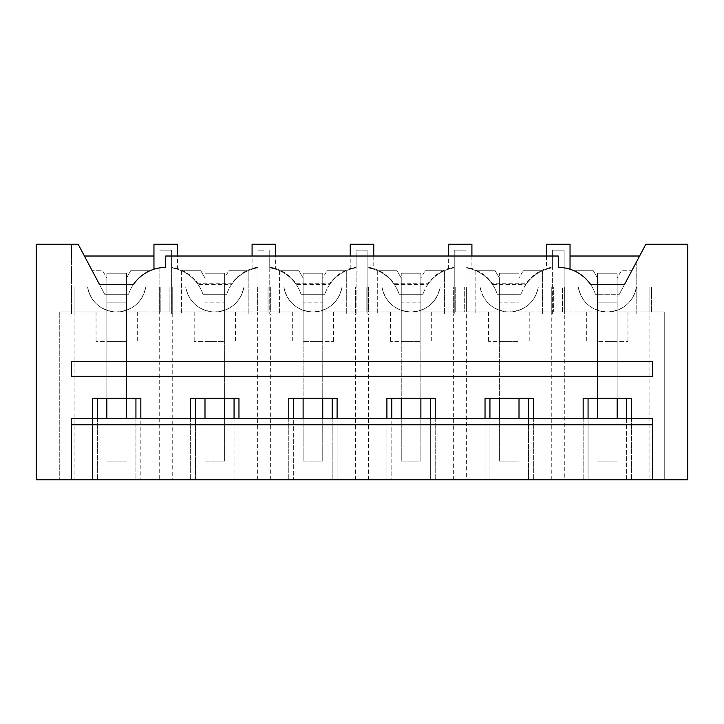 <?xml version="1.0" encoding="UTF-8"?>
<svg xmlns="http://www.w3.org/2000/svg" width="724" height="724" viewBox="0 0 724 724"><rect width="100%" height="100%" fill="white"/><g stroke="black" fill="none" stroke-linecap="round" stroke-linejoin="round"><path stroke-width="0.54" stroke-dasharray="3.62 2.71" d="M570.041 256.015L564.15 256.015L564.15 267.853A39.25 39.25 0 0 1 590.576 284.478L624.513 284.478L639.591 256.015L619.31 294.288L617.147 294.288L617.147 273.229L617.147 302.143L617.147 294.288L597.517 294.107L617.147 294.288L617.147 278.061L621.373 270.74L631.79 270.74L619.31 294.288L617.147 294.288L617.147 278.061L621.373 270.74L631.79 270.74L636.767 261.337L636.767 313.917L636.767 261.337L645.835 244.241L687.8 244.241L687.8 479.759L36.2 479.759L36.2 244.241L78.165 244.241L71.531 244.241L71.531 313.917L150.031 313.917L150.031 270.713A39.25 39.25 0 0 1 159.85 267.853L159.85 313.917L159.85 267.853A39.25 39.25 0 0 0 133.424 284.478L99.487 284.478L84.409 256.015L153.959 256.015M126.483 294.107L126.483 302.143L126.483 294.288L106.853 294.288L126.483 294.288L126.483 278.061L130.709 270.74L126.483 278.061L126.483 294.288L128.555 294.288L104.69 294.288L78.165 244.241L71.531 244.241L71.531 313.917L159.85 313.917L150.031 313.917L150.031 270.713A39.25 39.25 0 0 0 149.977 270.74A39.25 39.25 0 0 0 128.555 294.288A39.25 39.25 0 0 1 159.85 267.853L155.542 268.767M59.748 313.917L59.748 479.759L59.748 311.954L71.766 311.954L71.766 287.03L87.577 287.03A29.44 29.44 0 0 0 145.759 287.03L159.244 287.03L159.244 479.759L74.101 479.759L74.101 287.03L74.101 313.917L59.748 313.917L59.748 311.954M71.531 479.759L71.531 418.526L92.5 418.526L92.5 479.759L97.414 479.759L74.101 479.759M59.757 311.954L71.766 311.954L71.766 287.03L87.577 287.03A29.44 29.44 0 0 0 116.673 311.954L159.244 311.954L159.244 287.03L159.244 311.954L116.673 311.954A29.44 29.44 0 0 0 145.759 287.03C142.139 302.723 132.211 311.03 115.985 311.944C100.446 310.451 90.98 302.143 87.577 287.03A29.44 29.44 0 0 0 145.759 287.03L160.828 287.03L159.244 287.03L159.244 313.917L165.733 313.917L159.244 313.917M74.101 287.03L87.577 287.03L74.101 287.03L74.101 311.954L137.288 311.954L74.101 311.954L74.101 287.03M97.414 418.526L97.414 479.759L97.414 398.309L92.5 398.309L92.5 479.759L140.836 479.759L135.931 479.759L135.931 418.526M92.5 418.526L140.836 418.526L140.836 479.759L140.836 398.309L135.931 398.309L135.931 479.759L159.244 479.759M97.414 398.309L135.931 398.309M160.828 311.954L160.828 287.03L160.828 311.954L165.733 311.954L160.828 311.954M59.757 313.917L74.101 313.917M71.531 376.326L71.531 361.611L652.469 361.611L652.469 376.326L71.531 376.326M106.853 294.107L106.853 302.143L106.853 294.288L126.483 294.288L106.853 294.288L106.853 278.061L102.627 270.74L92.21 270.74L104.69 294.288L106.853 294.288L106.853 278.061L102.627 270.74L92.21 270.74L78.165 244.241L84.409 256.015L71.531 256.015L71.531 244.241L71.531 256.015L84.409 256.015M130.709 270.74L149.977 270.74L130.709 270.74M157.389 268.314L165.733 267.4L165.733 256.015L171.624 256.015L171.624 267.237L171.624 256.015L257.979 256.015L257.979 267.853L257.979 250.133L257.979 313.917L171.624 313.917L171.624 250.133L159.85 250.133L171.624 250.133L171.624 267.59L177.507 268.785L177.507 256.015M116.673 341.393L96.048 341.393L116.673 341.393M126.483 341.393L106.853 341.393L126.483 341.393L126.483 302.143L126.483 341.393M106.853 418.526L106.853 273.229L126.483 273.229L126.483 302.143L126.483 273.229L106.853 273.229L106.853 398.309M177.507 244.241L153.959 244.241M177.507 268.785L171.624 267.237M140.836 418.526L652.469 418.526L652.469 479.759M165.733 311.954L169.896 311.954L165.733 311.954M172.231 313.917L165.733 313.917L172.231 313.917L172.231 287.03L169.896 287.03L185.706 287.03A29.44 29.44 0 0 0 243.888 287.03L258.957 287.03L257.373 287.03L257.373 313.917L270.36 313.917L257.373 313.917L257.373 287.03L243.888 287.03L257.373 287.03L257.373 311.954L257.373 287.03L243.888 287.03C240.268 302.723 230.341 311.03 214.123 311.944C198.584 310.451 189.109 302.143 185.706 287.03A29.44 29.44 0 0 0 243.888 287.03A29.44 29.44 0 0 1 214.802 311.954L257.373 311.954L214.802 311.954A29.44 29.44 0 0 1 185.706 287.03L172.231 287.03L172.231 479.759L165.733 479.759L195.543 479.759L195.543 398.309L234.06 398.309L234.06 479.759L293.673 479.759L293.673 398.309L332.189 398.309L332.189 479.759L391.811 479.759L391.811 398.309L430.327 398.309L430.327 479.759L489.94 479.759L489.94 398.309L528.457 398.309L528.457 479.759L588.069 479.759L588.069 398.309L626.586 398.309L626.586 479.759L664.252 479.759L664.252 311.954L664.252 479.759L649.899 479.759L649.899 313.917L664.252 313.917L649.899 313.917L649.899 287.03L649.899 313.917M169.896 311.954L169.896 287.03L169.896 311.954M564.756 479.759L466.627 479.759L466.627 287.03L464.292 287.03L464.292 311.954L460.129 311.954L464.292 311.954L464.292 287.03L480.112 287.03A29.44 29.44 0 0 0 538.294 287.03L553.362 287.03L553.362 311.954L562.421 311.954L553.362 311.954L553.362 287.03L551.769 287.03L551.769 313.917L564.756 313.917L564.756 479.759L649.899 479.759M562.421 311.954L562.421 287.03L578.241 287.03A29.44 29.44 0 0 0 636.423 287.03L651.491 287.03L651.491 311.954L664.252 311.954L651.491 311.954L651.491 287.03L649.899 287.03L649.899 311.954L607.327 311.954A29.44 29.44 0 0 0 636.423 287.03L649.899 287.03L649.899 311.954L607.327 311.954A29.44 29.44 0 0 0 636.423 287.03L649.899 287.03L636.423 287.03C633.02 302.143 623.554 310.451 608.015 311.944C591.789 311.03 581.861 302.723 578.241 287.03A29.44 29.44 0 0 0 607.327 311.954L564.756 311.954L564.756 287.03L564.756 313.917L564.756 287.03L578.241 287.03A29.44 29.44 0 0 0 607.327 311.954L564.756 311.954L564.756 287.03L578.241 287.03L562.421 287.03L562.421 311.954M258.957 311.954L258.957 287.03L258.957 311.954L263.871 311.954L258.957 311.954M268.025 311.954L263.871 311.954L268.025 311.954L268.025 287.03L283.844 287.03A29.44 29.44 0 0 0 342.027 287.03L357.095 287.03L355.502 287.03L355.502 313.917L368.498 313.917L355.502 313.917L355.502 287.03L342.027 287.03L355.502 287.03L355.502 311.954L355.502 287.03L342.027 287.03C338.398 302.723 328.479 311.03 312.252 311.944C296.713 310.451 287.247 302.143 283.844 287.03A29.44 29.44 0 0 0 342.027 287.03A29.44 29.44 0 0 1 312.931 311.954L355.502 311.954L312.931 311.954A29.44 29.44 0 0 1 283.844 287.03L268.025 287.03L268.025 311.954M357.095 311.954L357.095 287.03L357.095 311.954L362 311.954L357.095 311.954M366.163 311.954L362 311.954L366.163 311.954L366.163 287.03L381.973 287.03A29.44 29.44 0 0 0 440.156 287.03L455.224 287.03L453.64 287.03L453.64 313.917L466.627 313.917L453.64 313.917L453.64 287.03L440.156 287.03L453.64 287.03L453.64 311.954L453.64 287.03L440.156 287.03C436.536 302.723 426.608 311.03 410.39 311.944C394.842 310.451 385.376 302.143 381.973 287.03A29.44 29.44 0 0 0 440.156 287.03A29.44 29.44 0 0 1 411.069 311.954L453.64 311.954L411.069 311.954A29.44 29.44 0 0 1 381.973 287.03L366.163 287.03L366.163 311.954M455.224 311.954L455.224 287.03L455.224 311.954L460.129 311.954L455.224 311.954M466.627 479.759L453.64 479.759L453.64 313.917M172.231 479.759L453.64 479.759M234.06 418.526L234.06 479.759L190.638 479.759L195.543 479.759L195.543 418.526M332.189 418.526L332.189 479.759L288.767 479.759L293.673 479.759L293.673 418.526M430.327 418.526L430.327 479.759L386.906 479.759L391.811 479.759L391.811 418.526M528.457 418.526L528.457 479.759L485.035 479.759L489.94 479.759L489.94 418.526M626.586 418.526L626.586 479.759L583.164 479.759L588.069 479.759L588.069 418.526M263.871 250.133L257.979 250.133L263.871 250.133M546.493 256.015L546.493 268.785L552.376 267.59L552.376 250.133L564.15 250.133L552.376 250.133L552.376 313.917L466.021 313.917L466.021 250.133L454.247 250.133L454.247 313.917L367.892 313.917L367.892 250.133L356.108 250.133L356.108 313.917L269.753 313.917L269.753 250.133L269.753 267.59L275.645 268.785L275.645 256.015M568.458 268.767L564.15 267.853L564.15 250.133L564.15 313.917L636.767 313.917L564.15 313.917L564.15 267.853A39.25 39.25 0 0 1 595.445 294.288L597.517 294.288L597.517 278.061L593.291 270.74L574.023 270.74A39.25 39.25 0 0 1 595.445 294.288L597.517 294.288L597.517 278.061L593.291 270.74L574.023 270.74A39.25 39.25 0 0 0 573.969 270.713L573.969 313.917L573.969 270.713A39.25 39.25 0 0 0 564.15 267.853L564.15 256.015L639.591 256.015M597.517 294.107L597.517 302.143L617.147 302.143L617.147 294.288L597.517 294.288L617.147 294.288L597.517 294.288L597.517 341.393L597.517 273.229L597.517 398.309M566.611 268.314L558.267 267.4L558.267 256.015L552.376 256.015L552.376 267.12C541.281 269.011 532.466 274.55 525.95 283.736L492.447 283.736C485.931 274.55 477.125 269.011 466.021 267.12L466.021 256.015L552.376 256.015L552.376 267.59M631.5 418.526L631.5 479.759L631.5 398.309L626.586 398.309M583.164 418.526L583.164 479.759L583.164 398.309L588.069 398.309M597.517 418.526L597.517 302.143L617.147 302.143L617.147 341.393L597.517 341.393L617.147 341.393L617.147 294.107M570.041 244.241L546.493 244.241M551.769 479.759L551.769 287.03L538.294 287.03L551.769 287.03L551.769 311.954L551.769 287.03L538.294 287.03C534.665 302.723 524.746 311.03 508.519 311.944C492.981 310.451 483.505 302.143 480.112 287.03A29.44 29.44 0 0 0 538.294 287.03A29.44 29.44 0 0 1 509.198 311.954L551.769 311.954L509.198 311.954A29.44 29.44 0 0 1 480.112 287.03L466.627 287.03L466.627 313.917M546.493 268.785L552.376 267.237M607.327 341.393L627.952 341.393L607.327 341.393M564.756 313.917L551.769 313.917M471.912 256.015L471.912 268.785L466.021 267.853L466.021 256.015L552.376 256.015L552.376 267.853C541.281 269.753 532.466 275.292 525.95 284.478L492.447 284.478C485.931 275.292 477.125 269.753 466.021 267.853L466.021 256.015L454.247 256.015L454.247 267.853C443.142 269.753 434.337 275.292 427.821 284.478L394.308 284.478C387.793 275.292 378.987 269.753 367.892 267.853L367.892 256.015L356.108 256.015L356.108 267.853C345.013 269.753 336.207 275.292 329.692 284.478L296.179 284.478C289.663 275.292 280.858 269.753 269.753 267.853L269.753 256.015L171.624 256.015L171.624 267.853L171.624 256.015L257.979 256.015L257.979 267.853C246.875 269.753 238.069 275.292 231.553 284.478L198.05 284.478C191.534 275.292 182.72 269.753 171.624 267.853L171.624 267.59M224.612 294.107L226.693 294.288L224.612 294.288L224.612 273.229L224.612 302.143L224.612 294.107L202.91 294.288A39.25 39.25 0 0 0 171.624 267.853L171.624 313.917L257.979 313.917L257.979 267.853A39.25 39.25 0 0 0 248.169 270.713L248.169 313.917L248.169 270.713A39.25 39.25 0 0 0 248.106 270.74L228.847 270.74L248.106 270.74A39.25 39.25 0 0 0 226.693 294.288A39.25 39.25 0 0 1 257.979 267.853M198.05 284.478L198.05 283.736C191.534 274.55 182.72 269.011 171.624 267.12M171.624 267.853A39.25 39.25 0 0 1 202.91 294.288L204.992 294.288L204.992 278.061L200.756 270.74L181.498 270.74L200.756 270.74L204.992 278.061L204.992 341.393L204.992 273.229L204.992 398.309M181.434 270.713L181.434 313.917L181.434 270.713M373.774 256.015L373.774 268.785L367.892 267.853L367.892 256.015L454.247 256.015L454.247 267.853L454.247 250.133L466.021 250.133L466.021 267.59M269.753 267.59L269.753 256.015L356.108 256.015L356.108 267.853L356.108 250.133L367.892 250.133L367.892 267.59M257.373 479.759L257.373 313.917M270.36 479.759L270.36 313.917M172.231 287.03L185.706 287.03L172.231 287.03L172.231 311.954L214.802 311.954L172.231 311.954L172.231 287.03M224.612 294.288L204.992 294.288L224.612 294.288L204.992 294.288L224.612 294.288L224.612 302.143L224.612 278.061L228.847 270.74L224.612 278.061L224.612 294.288M231.553 284.478L231.553 283.736L198.05 283.736M257.979 267.59L252.088 268.785L257.979 267.12C246.875 269.011 238.069 274.55 231.553 283.736M275.645 244.241L252.088 244.241M252.088 268.785L252.088 256.015M204.992 294.107L204.992 302.143L224.612 302.143L224.612 341.393L204.992 341.393L224.612 341.393L224.612 302.143L224.612 398.309M356.108 267.59L350.226 268.785L356.108 267.237L356.108 256.015L269.753 256.015L269.753 267.237L269.753 256.015L356.108 256.015L356.108 267.12C345.013 269.011 336.207 274.55 329.692 283.736L296.179 283.736C289.663 274.55 280.858 269.011 269.753 267.12M275.645 268.785L269.753 267.237M238.965 418.526L238.965 479.759L238.965 398.309L234.06 398.309M190.638 418.526L190.638 479.759L190.638 398.309L195.543 398.309M214.802 341.393L194.186 341.393L214.802 341.393M322.75 294.107L324.823 294.288L322.75 294.288L322.75 273.229L322.75 302.143L322.75 294.107L301.048 294.288A39.25 39.25 0 0 0 269.753 267.853L269.753 313.917L356.108 313.917L356.108 267.853A39.25 39.25 0 0 0 346.298 270.713L346.298 313.917L346.298 270.713A39.25 39.25 0 0 0 346.235 270.74L326.977 270.74L346.235 270.74A39.25 39.25 0 0 0 324.823 294.288A39.25 39.25 0 0 1 356.108 267.853M296.179 284.478L296.179 283.736M269.753 267.853A39.25 39.25 0 0 1 279.573 270.713A39.25 39.25 0 0 1 279.627 270.74A39.25 39.25 0 0 1 301.048 294.288L303.121 294.288L303.121 278.061L298.894 270.74L279.627 270.74L298.894 270.74L303.121 278.061L303.121 341.393L303.121 273.229L303.121 398.309M279.573 270.713L279.573 313.917L279.573 270.713M355.502 479.759L355.502 313.917M368.498 479.759L368.498 313.917M270.36 287.03L283.844 287.03L270.36 287.03L270.36 311.954L312.931 311.954L270.36 311.954L270.36 287.03M322.75 294.288L303.121 294.288L322.75 294.288L303.121 294.288L322.75 294.288L322.75 302.143L322.75 278.061L326.977 270.74L322.75 278.061L322.75 294.288M329.692 284.478L329.692 283.736M373.774 244.241L350.226 244.241M350.226 268.785L350.226 256.015M303.121 294.107L303.121 302.143L322.75 302.143L322.75 341.393L303.121 341.393L322.75 341.393L322.75 302.143L322.75 398.309M454.247 267.59L448.355 268.785L454.247 267.237L454.247 256.015L367.892 256.015L367.892 267.237L367.892 256.015L454.247 256.015L454.247 267.12C443.142 269.011 434.337 274.55 427.821 283.736L394.308 283.736C387.793 274.55 378.987 269.011 367.892 267.12M373.774 268.785L367.892 267.237M337.094 418.526L337.094 479.759L337.094 398.309L332.189 398.309M288.767 418.526L288.767 479.759L288.767 398.309L293.673 398.309M312.931 341.393L333.556 341.393L312.931 341.393M420.879 294.107L422.952 294.288L420.879 294.288L420.879 273.229L420.879 302.143L420.879 294.107L399.177 294.288A39.25 39.25 0 0 0 367.892 267.853L367.892 313.917L454.247 313.917L454.247 267.853A39.25 39.25 0 0 0 444.427 270.713L444.427 313.917L444.427 270.713A39.25 39.25 0 0 0 444.373 270.74L425.106 270.74L444.373 270.74A39.25 39.25 0 0 0 422.952 294.288A39.25 39.25 0 0 1 454.247 267.853M394.308 284.478L394.308 283.736M367.892 267.853A39.25 39.25 0 0 1 399.177 294.288L401.25 294.288L401.25 278.061L397.024 270.74L377.765 270.74L397.024 270.74L401.25 278.061L401.25 341.393L401.25 273.229L401.25 398.309M377.702 270.713L377.702 313.917L377.702 270.713M368.498 287.03L381.973 287.03L368.498 287.03L368.498 311.954L411.069 311.954L368.498 311.954L368.498 287.03M420.879 294.288L401.25 294.288L420.879 294.288L401.25 294.288L420.879 294.288L420.879 302.143L420.879 278.061L425.106 270.74L420.879 278.061L420.879 294.288M427.821 284.478L427.821 283.736M471.912 244.241L448.355 244.241M448.355 268.785L448.355 256.015M401.25 294.107L401.25 302.143L420.879 302.143L420.879 341.393L401.25 341.393L420.879 341.393L420.879 302.143L420.879 398.309M552.376 267.12L552.376 256.015L466.021 256.015L466.021 267.12M471.912 268.785L466.021 267.237M435.233 418.526L435.233 479.759L435.233 398.309L430.327 398.309M386.906 418.526L386.906 479.759L386.906 398.309L391.811 398.309M411.069 341.393L390.444 341.393L411.069 341.393M519.008 294.107L521.09 294.288L519.008 294.288L519.008 273.229L519.008 302.143L519.008 294.107L497.307 294.288A39.25 39.25 0 0 0 466.021 267.853L466.021 313.917L552.376 313.917L552.376 267.853A39.25 39.25 0 0 0 542.566 270.713L542.566 313.917L542.566 270.713A39.25 39.25 0 0 0 542.502 270.74L523.244 270.74L542.502 270.74A39.25 39.25 0 0 0 521.09 294.288A39.25 39.25 0 0 1 552.376 267.853M492.447 284.478L492.447 283.736M466.021 267.853A39.25 39.25 0 0 1 497.307 294.288L499.388 294.288L499.388 278.061L495.153 270.74L475.894 270.74L495.153 270.74L499.388 278.061L499.388 341.393L499.388 273.229L499.388 398.309M475.831 270.713L475.831 313.917L475.831 270.713M466.627 287.03L480.112 287.03L466.627 287.03L466.627 311.954L509.198 311.954L466.627 311.954L466.627 287.03M519.008 294.288L499.388 294.288L519.008 294.288L499.388 294.288L519.008 294.288L519.008 302.143L519.008 278.061L523.244 270.74L519.008 278.061L519.008 294.288M525.95 284.478L525.95 283.736M499.388 294.107L499.388 302.143L519.008 302.143L519.008 341.393L499.388 341.393L519.008 341.393L519.008 302.143L519.008 398.309M533.362 418.526L533.362 479.759L533.362 398.309L528.457 398.309M485.035 418.526L485.035 479.759L485.035 398.309L489.94 398.309M509.198 341.393L488.582 341.393L509.198 341.393M126.483 418.526L126.483 302.143L106.853 302.143L126.483 302.143L106.853 302.143L126.483 302.143L126.483 398.309M126.483 461.116L106.853 461.116L126.483 461.116M224.612 273.229L204.992 273.229L224.612 273.229M224.612 418.526L224.612 461.116L204.992 461.116L204.992 418.526M204.992 302.143L204.992 461.116L224.612 461.116L224.612 302.143L204.992 302.143M322.75 273.229L303.121 273.229L322.75 273.229M322.75 418.526L322.75 461.116L303.121 461.116L303.121 418.526M303.121 302.143L303.121 461.116L322.75 461.116L322.75 302.143L303.121 302.143M420.879 273.229L401.25 273.229L420.879 273.229M420.879 418.526L420.879 461.116L401.25 461.116L401.25 418.526M401.25 302.143L401.25 461.116L420.879 461.116L420.879 302.143L401.25 302.143M519.008 273.229L499.388 273.229L519.008 273.229M519.008 418.526L519.008 461.116L499.388 461.116L499.388 418.526M499.388 302.143L499.388 461.116L519.008 461.116L519.008 302.143L499.388 302.143M617.147 273.229L597.517 273.229L617.147 273.229M617.147 418.526L617.147 302.143L597.517 302.143L617.147 302.143L617.147 398.309M617.147 461.116L597.517 461.116L617.147 461.116M96.048 311.954L96.048 341.393M137.288 311.954L137.288 341.393M586.712 311.954L586.712 341.393M627.952 311.954L627.952 341.393M194.186 311.954L194.186 341.393M235.418 311.954L235.418 341.393M292.315 311.954L292.315 341.393M333.556 311.954L333.556 341.393M390.444 311.954L390.444 341.393M431.685 311.954L431.685 341.393M488.582 311.954L488.582 341.393M529.814 311.954L529.814 341.393"/><path stroke-width="1.09" d="M71.531 479.759L36.2 479.759L36.2 244.241L78.165 244.241L99.487 284.478L133.424 284.478A39.25 39.25 0 0 1 165.733 267.4L165.733 256.015L558.267 256.015L558.267 267.4A39.25 39.25 0 0 1 590.576 284.478L624.513 284.478L645.835 244.241L687.8 244.241L687.8 479.759L71.531 479.759L71.531 424.807L652.469 424.807L652.469 479.759M135.931 418.526L135.931 398.309M140.836 418.526L140.836 398.309L92.5 398.309L92.5 418.526M97.414 418.526L97.414 398.309M652.469 424.807L652.469 418.526L71.531 418.526L71.531 424.807M71.531 361.611L71.531 376.326L652.469 376.326L652.469 361.611L71.531 361.611M155.542 268.767L157.389 268.314M84.409 256.015L153.959 256.015M153.959 269.228L153.959 244.241L177.507 244.241L177.507 256.015M190.638 418.526L190.638 398.309L238.965 398.309L238.965 418.526M288.767 418.526L288.767 398.309L337.094 398.309L337.094 418.526M386.906 418.526L386.906 398.309L435.233 398.309L435.233 418.526M485.035 418.526L485.035 398.309L533.362 398.309L533.362 418.526M583.164 418.526L583.164 398.309L631.5 398.309L631.5 418.526M639.591 256.015L570.041 256.015M566.611 268.314L568.458 268.767M546.493 256.015L546.493 244.241L570.041 244.241L570.041 269.228M588.069 418.526L588.069 398.309M626.586 418.526L626.586 398.309M275.645 256.015L275.645 244.241L252.088 244.241L252.088 256.015M195.543 418.526L195.543 398.309M234.06 418.526L234.06 398.309M373.774 256.015L373.774 244.241L350.226 244.241L350.226 256.015M293.673 418.526L293.673 398.309M332.189 418.526L332.189 398.309M471.912 256.015L471.912 244.241L448.355 244.241L448.355 256.015M391.811 418.526L391.811 398.309M430.327 418.526L430.327 398.309M489.94 418.526L489.94 398.309M528.457 418.526L528.457 398.309M126.483 398.309L126.483 418.526M106.853 398.309L106.853 418.526M224.612 398.309L224.612 418.526M204.992 398.309L204.992 418.526M322.75 398.309L322.75 418.526M303.121 398.309L303.121 418.526M420.879 398.309L420.879 418.526M401.25 398.309L401.25 418.526M519.008 398.309L519.008 418.526M499.388 398.309L499.388 418.526M617.147 398.309L617.147 418.526M597.517 398.309L597.517 418.526"/></g></svg>
